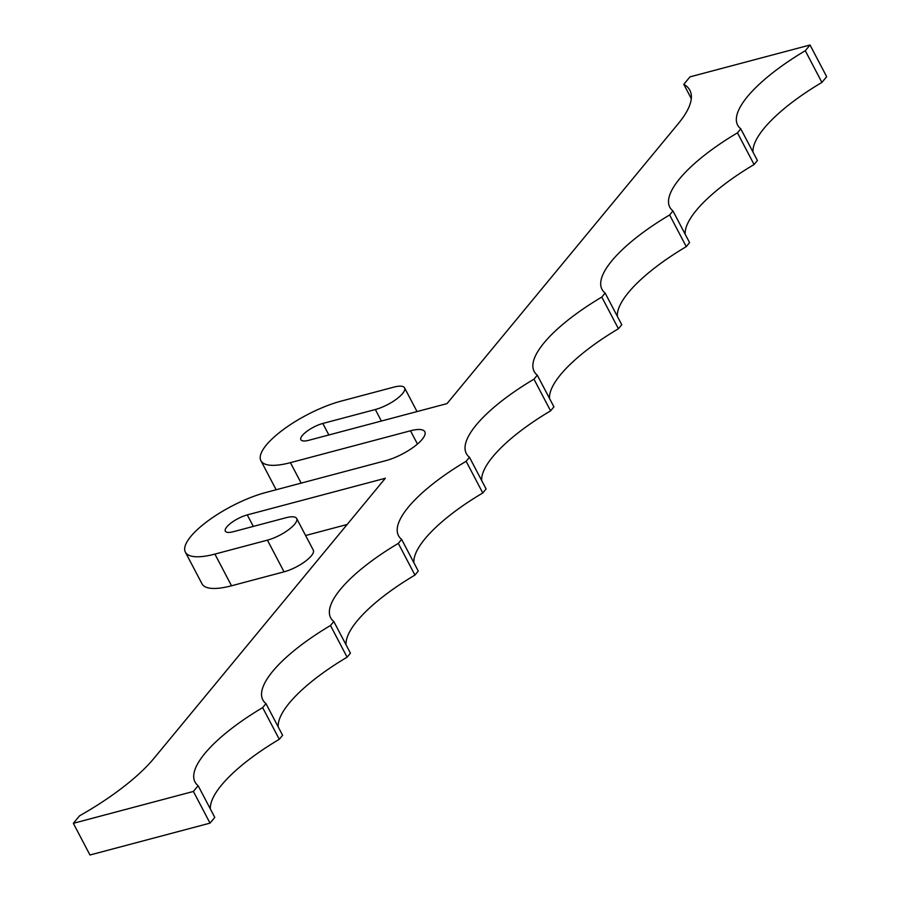<?xml version="1.0" encoding="UTF-8"?>
<svg xmlns="http://www.w3.org/2000/svg" width="900" height="900" viewBox="0 0 900 900"><rect width="100%" height="100%" fill="white"/><g stroke="black" fill="none" stroke-linecap="round" stroke-linejoin="round"><path stroke-width="1.35" d="M683.798 84.33L689.974 76.871L810.034 45L805.286 50.738A112.86 34.875 -27.7 0 0 737.64 125.123A112.86 34.875 -27.7 0 0 740.779 128.835L737.46 132.851A112.86 34.875 -27.7 0 0 669.814 207.225A112.86 34.875 -27.7 0 0 672.952 210.938L669.634 214.965A112.86 34.875 -27.7 0 0 601.988 289.339A112.86 34.875 -27.7 0 0 605.126 293.051L601.796 297.067A112.86 34.875 -27.7 0 0 534.161 371.452A112.86 34.875 -27.7 0 0 537.289 375.165L533.97 379.181A112.86 34.875 -27.7 0 0 466.324 453.555A112.86 34.875 -27.7 0 0 469.463 457.267L466.144 461.295A112.86 34.875 -27.7 0 0 398.498 535.669A112.86 34.875 -27.7 0 0 401.636 539.381L398.306 543.398A112.86 34.875 -27.7 0 0 330.671 617.783A112.86 34.875 -27.7 0 0 333.799 621.495L330.48 625.511A112.86 34.875 -27.7 0 0 262.834 699.885A112.86 34.875 -27.7 0 0 265.972 703.597L262.654 707.625A112.86 34.875 -27.7 0 0 195.007 781.999A112.86 34.875 -27.7 0 0 198.146 785.711L193.399 791.449L73.339 823.32L79.504 815.861A131.67 40.691 152.3 0 0 154.001 758.295L385.335 478.26L247.264 514.901A16.931 5.231 -27.7 0 0 231.401 522.72A16.931 5.231 -27.7 0 0 225.338 531.169A16.931 5.231 -27.7 0 0 233.393 531.697L285.919 517.759A22.567 6.975 152.3 0 1 296.651 518.467A22.567 6.975 152.3 0 1 288.574 529.74A22.567 6.975 152.3 0 1 267.424 540.146L214.898 554.096A62.066 19.181 152.3 0 1 185.377 552.161A62.066 19.181 152.3 0 1 207.596 521.156A62.066 19.181 152.3 0 1 265.77 492.514L385.83 460.642A30.094 9.304 -27.7 0 0 414.034 446.76A30.094 9.304 -27.7 0 0 424.811 431.73A30.094 9.304 -27.7 0 0 410.49 430.785L290.43 462.656A62.066 19.181 152.3 0 1 260.91 460.71A62.066 19.181 152.3 0 1 283.129 429.716A62.066 19.181 152.3 0 1 341.303 401.074L393.829 387.124A22.567 6.975 152.3 0 1 404.561 387.832A22.567 6.975 152.3 0 1 396.484 399.105A22.567 6.975 152.3 0 1 375.334 409.522L322.808 423.461A16.931 5.231 -27.7 0 0 306.945 431.28A16.931 5.231 -27.7 0 0 300.881 439.729A16.931 5.231 -27.7 0 0 308.936 440.257L447.007 403.616L678.341 123.57A131.67 40.691 -27.7 0 0 689.861 90.259A131.67 40.691 -27.7 0 0 683.798 84.33L691.29 98.606M752.996 152.111A112.86 34.875 152.3 0 1 821.914 82.418L826.661 76.68L810.034 45M685.17 234.214A112.86 34.875 152.3 0 1 754.087 164.531L757.406 160.504L740.779 128.835M617.344 316.327A112.86 34.875 152.3 0 1 686.261 246.645L689.58 242.618L672.952 210.938M549.506 398.441A112.86 34.875 152.3 0 1 618.435 328.748L621.754 324.731L605.126 293.051M481.68 480.544A112.86 34.875 152.3 0 1 550.597 410.861L553.928 406.834L537.289 375.165M413.854 562.658A112.86 34.875 152.3 0 1 482.771 492.975L486.09 488.947L469.463 457.267M346.027 644.771A112.86 34.875 152.3 0 1 414.945 575.077L418.264 571.061L401.636 539.381M278.19 726.874A112.86 34.875 152.3 0 1 347.108 657.191L350.438 653.164L333.799 621.495M210.364 808.988A112.86 34.875 152.3 0 1 279.281 739.305L282.6 735.278L265.972 703.597M73.339 823.32L89.966 855L210.026 823.129L214.774 817.391L198.146 785.711M305.606 535.511L347.152 524.486M185.377 552.161L202.005 583.83A62.066 19.181 -27.7 0 0 231.525 585.776L284.051 571.826A22.567 6.975 -27.7 0 0 305.213 561.409A22.567 6.975 -27.7 0 0 313.29 550.136L296.651 518.467M805.286 50.738L821.914 82.418M737.46 132.851L754.087 164.531M669.634 214.965L686.261 246.645M601.796 297.067L618.435 328.748M533.97 379.181L550.597 410.861M466.144 461.295L482.771 492.975M398.306 543.398L414.945 575.077M330.48 625.511L347.108 657.191M262.654 707.625L279.281 739.305M193.399 791.449L210.026 823.129M247.264 514.901L253.305 526.41M267.424 540.146L284.051 571.826M214.898 554.096L231.525 585.776M410.49 430.785L417.454 444.037M290.43 462.656L301.174 483.109M375.334 409.522L381.375 421.031M322.808 423.461L328.849 434.97M276.154 489.757L260.91 460.71M417.026 411.57L404.561 387.832"/></g></svg>
